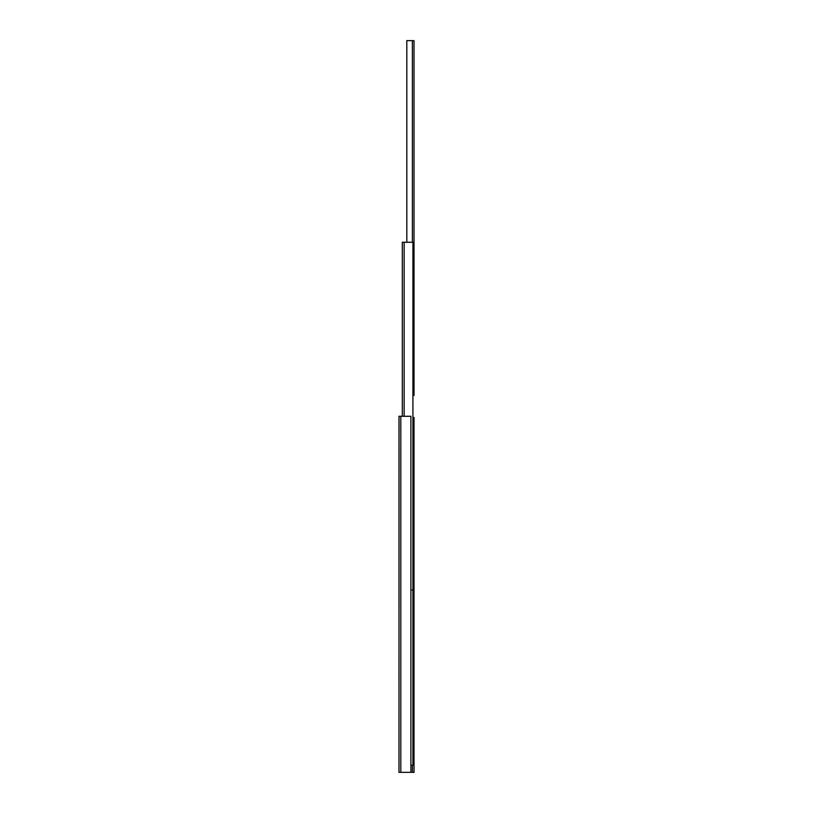 <?xml version="1.0" encoding="UTF-8"?>
<svg xmlns="http://www.w3.org/2000/svg" width="813" height="813" viewBox="0 0 813 813"><rect width="100%" height="100%" fill="white"/><g stroke="black" fill="none" stroke-linecap="round" stroke-linejoin="round"><path stroke-width="1.22" d="M402.313 242.264L402.313 416.286L402.313 242.264L404.132 242.264L402.313 242.264M404.132 416.286L404.132 242.264L412.923 242.264L412.923 590.025L410.9 590.025L412.923 590.025L412.923 765.236L410.9 765.236L412.923 765.236L412.923 242.264L404.132 242.264L404.132 416.286M406.815 40.65L414.01 40.65L412.394 40.65L412.394 242.264L412.394 40.65L406.815 40.65L406.815 242.264L406.815 40.65M414.01 395.525L414.01 40.65L414.01 395.525M398.99 416.286L398.99 772.35L398.99 416.286L410.9 416.286L410.9 772.35L398.99 772.35L400.809 772.35L400.809 416.286L398.99 416.286L398.99 772.35L400.809 772.35L400.809 416.286L410.9 416.286L410.9 772.35L398.99 772.35L399.02 416.286M414.01 772.35L400.809 772.35L414.01 772.35L414.01 417.476L414.01 772.35M412.394 765.236L412.394 772.35L412.394 765.236"/></g></svg>
